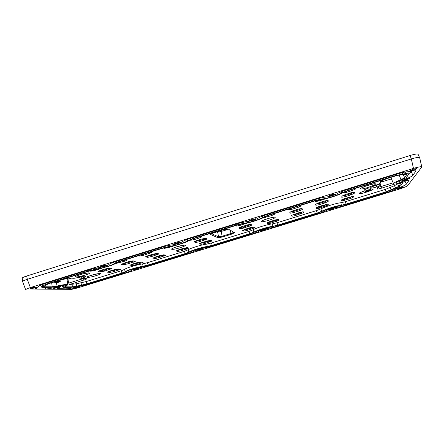 <?xml version="1.0" encoding="UTF-8"?>
<svg xmlns="http://www.w3.org/2000/svg" width="444" height="444" viewBox="0 0 444 444"><rect width="100%" height="100%" fill="white"/><g stroke="black" fill="none" stroke-linecap="round" stroke-linejoin="round"><path stroke-width="0.67" d="M88.523 272.899L88.45 272.905C84.182 273.01 72.289 276.873 76.102 276.906L76.679 276.901C81.002 276.74 92.524 273.016 89.005 272.905L88.523 272.899M99.456 273.56L99.389 273.565C95.454 273.676 84.055 277.356 87.546 277.383L88.079 277.372C92.063 277.217 103.125 273.659 99.906 273.565L99.456 273.56M184.793 245.16L184.737 245.155C181.763 244.894 169.386 248.895 171.895 249.3L172.294 249.345C175.374 249.545 187.34 245.693 185.115 245.21L184.793 245.16M274.991 217.233L274.958 217.221C273.143 216.567 260.012 220.807 261.35 221.606L261.583 221.706C263.536 222.278 276.207 218.204 275.163 217.327L274.991 217.233M375.474 183.894L375.463 183.877C374.997 182.712 360.65 187.351 360.611 188.667L360.65 188.839C361.322 189.899 375.125 185.453 375.474 184.06L375.474 183.894M360.084 192.674L365.09 190.62C361.521 191.864 359.535 192.801 359.129 193.429L359.157 193.573C359.834 194.533 372.971 190.321 373.271 189.061L370.784 189.022M366.106 191.381L366 191.486C365.223 192.058 370.302 190.576 370.418 190.204L370.524 190.093C369.53 190.015 368.059 190.443 366.106 191.381M59.785 281.64L59.601 281.613C59.157 281.413 54.19 282.861 55.317 282.861L55.5 282.889C55.955 283.083 60.878 281.651 59.785 281.64M365.362 191.247L364.679 189.66L367.765 188.239L370.496 187.773L370.884 189.46L368.292 189.91L365.362 191.247C365.418 191.619 365.856 191.714 366.677 191.531L370.579 190.126L370.884 189.46M223.338 229.753L228.027 228.921L234.604 232.695L231.485 234.193L222.477 236.979L222.144 236.23L218.614 236.885L211.388 233.6M231.485 234.193L231.158 233.444L222.144 236.23L221.151 231.513L217.621 232.145L216.861 231.774M326.046 198.673L318.631 201.015L315.212 201.57L315.096 200.871L269.269 215.101L264.302 217.099C262.143 218.37 258.769 219.725 254.179 221.168C249.556 222.583 245.682 223.476 242.552 223.854L236.891 225.158L193.601 238.606L189.188 240.42C187.607 241.503 184.61 242.735 180.203 244.122C175.73 245.488 171.739 246.426 168.232 246.931L162.41 248.296L119.886 261.499L116.001 263.148C114.957 264.047 112.321 265.162 108.081 266.5L89.827 270.84L49.706 283.3L46.204 284.832L43.556 286.619L44.256 286.802L44.15 286.119M400.671 183.228L398.473 183.466C395.515 184.099 393.889 184.199 393.6 183.766C393.539 183.028 395.998 181.663 400.971 179.676L404.656 177.761L407.065 174.103L400.754 174.747L395.327 175.946L348.729 190.421L343.156 192.613C340.382 194.089 336.596 195.576 331.812 197.081C327.034 198.546 323.288 199.395 320.568 199.628L315.09 200.871M66.994 279.221L67.915 279.248L68.687 283.111L69.541 284.482L76.218 283.833L76.762 286.152L72.45 286.868L65.562 286.852L65.013 286.707L67.849 284.793C67.244 284.143 63.659 284.56 57.093 286.041L52.281 286.824L44.256 286.802M323.176 210.944L331.59 207.731L346.209 204.318L385.83 192.135L392.724 189.549L400.66 185.82L402.858 182.567C402.741 182.284 401.764 182.334 399.927 182.717C397.569 183.211 396.314 183.272 396.148 182.895C396.198 182.295 398.124 181.23 401.942 179.698C404.573 178.649 406.132 177.839 406.61 177.267L409.207 173.41C409.052 173.071 407.975 173.105 405.96 173.515L395.549 175.558L349.006 190.015L341.597 192.94C337.407 195.321 326.212 198.795 322.122 198.99L314.829 200.633L269.264 214.791L262.659 217.455C259.546 219.48 248.768 222.821 243.917 223.271L236.375 225.008L193.34 238.378L187.479 240.798C185.359 242.502 174.958 245.726 169.419 246.409L161.649 248.224L119.381 261.355C116.594 262.238 114.874 262.97 114.23 263.547C113.037 264.94 103.008 268.048 96.82 268.953L88.85 270.84L48.796 283.289C46.076 284.149 44.544 284.82 44.195 285.303L41.564 287.135L42.491 287.351L50.882 287.357L56.999 286.369C62.077 285.226 64.902 284.898 65.462 285.375L62.904 287.19L63.625 287.362L70.846 287.362L80.503 285.581L87.496 283.866L122.328 273.154L126.818 271.339C127.639 270.707 129.687 269.874 132.961 268.853L148.818 265.007L185.398 253.763L197.269 249.062L212.743 245.354L249.783 233.966L262.953 228.849L278.022 225.286L317.033 213.292L323.176 210.944M396.215 188.056L396.52 188.783L398.901 187.779C403.102 186.203 405.588 184.998 406.36 184.16L408.852 180.586C408.558 180.159 406.787 180.314 403.546 181.058L401.215 181.257C401.221 180.919 402.381 180.303 404.684 179.415C409.268 177.667 412.004 176.307 412.898 175.325L415.856 171.062C415.523 170.563 413.63 170.701 410.173 171.473L407.997 171.778C406.005 171.7 402.358 172.466 397.053 174.081L348.368 189.216C343.162 190.876 339.288 192.435 336.746 193.911L331.834 195.893L326.962 196.953C324.453 197.047 320.635 197.874 315.501 199.439L267.799 214.269C262.82 215.851 259.401 217.266 257.537 218.52L253.202 220.313L248.124 221.445C245.132 221.706 241.153 222.588 236.186 224.098L191.12 238.112C186.358 239.627 183.355 240.903 182.112 241.952L178.305 243.573L173.043 244.772C169.608 245.177 165.49 246.115 160.678 247.574L116.461 261.322C111.899 262.776 109.291 263.925 108.636 264.779L105.328 266.239L99.894 267.493C96.048 268.043 91.797 269.025 87.135 270.44L45.305 283.45C40.937 284.837 38.689 285.869 38.567 286.546L37.579 287.196C36.042 287.851 35.287 288.345 35.315 288.678L36.724 289.027L36.519 287.684M102.231 265.945C104.568 265.279 105.966 265.051 106.427 265.257L104.507 266.161C102.175 266.827 100.777 267.055 100.311 266.844L102.231 265.945M263.736 229.537L266.661 229.01L264.324 230.048L261.405 230.575L263.736 229.537M406.854 178.976L409.523 178.499L406.094 180.048L403.43 180.519L406.854 178.976M74.242 287.806L77.928 287.129L76.396 287.801L72.711 288.478L74.242 287.806M252.103 219.353L255.594 218.792L252.914 220.063L249.428 220.624L252.103 219.353M331.862 194.561L335.037 194.039L331.846 195.543L328.677 196.059L331.862 194.561M54.623 287.829L58.708 287.113L57.121 287.829L53.036 288.545L54.623 287.829M31.74 287.862C34.232 287.157 35.759 286.902 36.308 287.096L34.665 287.856C32.179 288.561 30.658 288.811 30.098 288.622L31.74 287.862M176.179 242.957L180.009 242.341L177.744 243.412L173.915 244.028L176.179 242.957M400.915 187.357L403.396 186.896L400.266 188.267L397.785 188.728L400.915 187.357M331.574 208.68L334.265 208.186L331.557 209.385L328.871 209.873L331.574 208.68M135.192 269.064L138.617 268.442L136.863 269.219L133.439 269.841L135.192 269.064M198.795 249.506L201.959 248.94L199.933 249.839L196.775 250.405L198.795 249.506M413.88 169.064L416.766 168.57C416.566 168.981 415.301 169.569 412.976 170.341L410.095 170.823C410.289 170.418 411.555 169.83 413.88 169.064M421.772 166.955L419.68 157.653C419.219 156.993 416.439 157.42 411.344 158.946L27.289 279.332C24.054 280.38 22.494 281.141 22.611 281.613L25.658 289.777L26.757 290.015L68.92 289.66C71.218 289.538 74.52 288.833 78.827 287.557L398.851 189.249C403.768 187.69 406.76 186.43 407.814 185.475L421.794 167.011C421.489 166.389 418.714 166.855 413.469 168.409L30.37 287.573C26.99 288.678 25.419 289.41 25.658 289.777M341.908 196.109L345.282 194.583L351.332 192.707L354.517 192.158L354.212 193.406L350.832 194.916L344.921 196.748L341.758 197.28L341.908 196.109M125.275 259.829L127.034 260.123L124.897 261.127L115.29 263.664M152.814 258.208L154.806 257.17L160.084 255.539L163.819 254.806L165.851 255.245L158.541 257.814L154.856 258.547L152.78 257.992M175.991 251.049L178.133 249.961L183.472 248.313L187.129 247.608L188.872 248.124L181.391 250.766L177.778 251.471L175.963 250.86M199.445 243.806L201.731 242.668L207.137 240.998L210.717 240.326L212.165 240.92L204.501 243.639L200.966 244.317L199.417 243.651M300.943 205.267L301.176 205.927L298.029 207.404L292.008 209.274L288.483 209.862L288.15 209.235M247.563 222.96L239.777 225.48L236.053 226.14L235.303 225.652M289.766 212.26L292.774 210.85L298.673 209.024L302.064 208.447L302.414 209.435L299.395 210.833L293.628 212.615L290.265 213.198L289.76 212.226M316.267 207.725L319.325 206.338L328.205 204.035L328.227 205.039L319.563 208.142L316.433 208.68L316.267 207.725M266.905 222.971L269.63 221.689L275.219 219.963L278.555 219.369L279.176 220.196L270.957 223.138L267.649 223.737L266.888 222.905M102.048 268.154L95.244 270.335L90.992 271.173L89.155 271.045M355.527 188.312L355.317 189.116L351.781 190.726L345.599 192.646L342.307 193.057M341.403 199.961L344.627 198.518L353.48 196.187L353.196 197.336L349.966 198.757L341.264 201.038L341.403 199.961M274.181 213.575L274.636 214.18L271.673 215.584L262.354 218.126M315.673 204.234L318.859 202.769L324.836 200.916L328.122 200.355L328.149 201.471L324.953 202.925L319.114 204.728L315.851 205.278L315.673 204.234M98.024 271.65L99.75 270.662L105.111 269.003L109.202 268.187L112.032 268.498L104.806 271.029L100.777 271.839L98.024 271.65L97.985 271.356M107.248 272.283L108.958 271.334L114.119 269.741L118.004 268.959L120.613 269.236L113.625 271.678L109.785 272.455L107.209 272.017M238.916 228.011L241.569 226.718L247.33 224.93L250.916 224.292L251.909 225.102L243.578 228.099L240.032 228.743L238.894 227.9M291.436 215.39L299.989 212.315L303.23 211.749L303.552 212.654L295.116 215.684L291.897 216.25L291.431 215.362M242.663 230.458L245.227 229.232L250.749 227.528L254.173 226.901L255.089 227.644L247.075 230.503L243.689 231.13L242.64 230.358M222.477 236.979L218.071 237.806L210.389 234.393L213.603 232.778M129.898 265.284L131.751 264.291L136.968 262.682L140.781 261.927L143.101 262.282L135.958 264.785L132.19 265.54L129.864 265.046M193.906 241.952L196.259 240.759L201.887 239.011L205.639 238.317L207.22 238.966L199.267 241.808L195.56 242.507L193.878 241.775M145.388 256.982L147.419 255.894L152.908 254.19L156.837 253.435L159.052 253.913L151.476 256.593L147.602 257.348L145.349 256.737M121.562 264.363L123.443 263.32L128.865 261.638L132.878 260.856L135.403 261.25L128.005 263.853L124.048 264.635L121.523 264.091M200.749 236.386L201.842 236.841L199.312 238.04L193.573 239.821L189.238 240.387M174.914 245.593L168.531 247.591L164.546 248.34L163.264 248.035M150.116 252.114L151.654 252.464L143.801 255.267L139.721 256.044L138.239 255.8M62.671 279.315L60.068 280.142L69.059 278.038L74.464 278.233L76.607 277.816C84.366 275.48 89.488 275.746 82.251 278.027L81.524 278.488L86.425 278.666C87.24 278.782 86.48 279.215 84.138 279.975L69.541 284.482M72.067 284.51L72.45 286.868M76.218 283.833L86.158 281.585L121.234 270.779L124.487 269.447C125.819 268.093 136.619 264.757 142.585 263.869L147.458 262.698L184.454 251.293L188.09 249.844C190.248 248.218 201.41 244.772 206.771 244.083L211.533 242.951L249.006 231.402L253.036 229.826C256.077 227.911 267.61 224.348 272.333 223.876L276.967 222.788L316.428 210.628L320.879 208.913C324.869 206.688 336.802 203.008 340.826 202.769L345.321 201.726L385.231 189.427L394.544 185.67L398.046 183.561M394.927 184.027L381.418 188.195C378.615 189.022 377.184 189.249 377.123 188.878L378.144 186.741L376.667 186.946C368.198 189.516 369.014 187.279 377.811 184.476L379.626 183.65L380.758 181.28C381.318 180.647 383.161 179.82 386.291 178.799L397.319 175.374M341.891 196.22L344.672 195.599L344.921 196.748M350.832 194.916L350.383 193.828L344.672 195.599M350.383 193.828L353.757 192.313L354.212 193.406M154.856 258.547L154.634 257.487L154.112 257.398M154.634 257.487L158.325 256.765L158.541 257.814M163.714 256.221L163.325 255.222L158.325 256.765M163.325 255.222L164.28 254.9M177.778 251.471L177.556 250.405L177.123 250.305M177.556 250.405L181.169 249.711L181.391 250.766M186.624 249.156L186.225 248.146L181.169 249.711M186.225 248.146L187.49 247.708M200.966 244.317L200.411 243.129M200.744 243.245L204.279 242.574L204.501 243.639M209.796 242.008L209.39 240.992L204.279 242.574M209.39 240.992L210.972 240.426M290.265 213.198L289.982 211.988M290.021 212.054L293.384 211.483L293.628 212.615M299.395 210.833L298.956 209.757L293.384 211.483M298.956 209.757L301.976 208.386L302.414 209.435M316.289 207.653L319.325 207.048L319.563 208.142M325.163 206.41L324.736 205.378L319.325 207.048M324.736 205.378L327.794 203.996L328.227 205.039M267.649 223.737L267.344 222.566M267.421 222.649L270.723 222.056L270.957 223.138M276.423 221.451L276.007 220.424L270.723 222.056M276.007 220.424L278.571 219.386M341.392 200.011L344.061 199.406L344.3 200.505M349.966 198.757L349.533 197.719L344.061 199.406M349.533 197.719L352.764 196.287L353.196 197.336M315.673 204.201L318.87 203.591L319.114 204.728M324.953 202.925L324.509 201.842L318.87 203.591M324.509 201.842L327.7 200.383L328.149 201.471M100.777 271.839L100.555 270.751L99.678 270.685M100.555 270.751L104.59 269.946L104.806 271.029M110.057 269.408L109.662 268.376L104.59 269.946M109.662 268.376L110.018 268.259M109.785 272.455L109.574 271.406L108.885 271.356M109.574 271.406L113.414 270.635L113.625 271.678M118.676 270.119L118.298 269.125L113.414 270.635M118.298 269.125L118.642 269.014M240.032 228.743L239.566 227.461M239.793 227.617L243.345 226.978L243.578 228.099M249.212 226.357L248.779 225.291L243.345 226.978M248.779 225.291L251.06 224.409M291.897 216.25L291.653 215.14M291.664 215.162L294.883 214.596L295.116 215.684M300.649 213.975L300.227 212.942L294.883 214.596M300.227 212.942L303.113 211.683M243.689 231.13L243.301 229.942M243.462 230.048L246.847 229.426L247.075 230.503M252.481 228.838L252.07 227.816L246.847 229.426M252.07 227.816L254.262 226.973M210.389 234.393L210.956 233.816M218.071 237.806L218.614 236.885L217.621 232.145M234.604 232.695L228.027 228.921M233.627 232.428L231.158 233.444L229.903 230.297M132.19 265.54L131.979 264.485L131.363 264.419M131.979 264.485L135.742 263.736L135.958 264.785M141.07 263.209L140.681 262.21L135.742 263.736M140.681 262.21L141.331 261.999M195.56 242.507L195.327 241.392L194.883 241.242M195.327 241.392L199.034 240.698L199.267 241.808M204.773 240.104L204.357 239.05L199.034 240.698M204.357 239.05L205.994 238.456M147.602 257.348L147.375 256.244L146.698 256.127M147.375 256.244L151.249 255.494L151.476 256.593M156.849 254.928L156.443 253.89L151.249 255.494M156.443 253.89L157.431 253.552M124.048 264.635L123.826 263.542L123.044 263.447M123.826 263.542L127.783 262.765L128.005 263.853M133.317 262.21L132.911 261.172L127.783 262.765M132.911 261.172L133.589 260.95M400.777 183.466L398.773 186.402L385.997 191.847L346.076 204.123L341.403 205.217L340.826 202.769M320.879 208.913L321.806 211.244C325.735 209.091 337.451 205.483 341.403 205.217M321.806 211.244L317.171 213.015L277.694 225.152L272.877 226.296L272.333 223.876M253.036 229.826L253.918 232.129C256.915 230.275 268.243 226.784 272.877 226.296M253.918 232.129L249.728 233.755L212.232 245.282L207.287 246.47L206.771 244.083M188.09 249.844L188.928 252.12C191.064 250.544 202.026 247.169 207.287 246.47M188.928 252.12L185.148 253.613L148.135 264.996L143.068 266.222L142.585 263.869M124.487 269.447L125.291 271.695C126.607 270.39 137.213 267.122 143.068 266.222M125.291 271.695L121.906 273.06L86.813 283.855L81.48 285.159L81.024 282.834M76.762 286.152L81.48 285.159M228.199 229.326L221.151 231.513M380.991 182.134L391.453 178.888M67.915 279.248L71.295 278.199M402.836 182.473L405.244 180.691M409.207 173.482L412.015 171.09M39.633 285.614L41.048 285.62M60.639 285.747L62.41 285.758M396.52 188.783C393.917 190.088 390.398 191.431 385.969 192.813L345.354 205.294C341.031 206.599 337.834 207.326 335.758 207.47L335.564 206.615M327.078 209.263L327.389 210.04C330.186 208.741 332.972 207.881 335.758 207.47M327.389 210.04C325.297 211.178 322.116 212.415 317.849 213.747L277.8 226.052C273.604 227.322 270.285 228.088 267.854 228.349L267.682 227.556M259.44 230.025L259.757 230.836C262.088 229.687 264.785 228.86 267.854 228.349M259.757 230.836C258.153 231.818 255.294 232.95 251.176 234.232L213.109 245.932L202.841 248.335L202.692 247.602M194.688 249.911L195.005 250.749C196.897 249.739 199.511 248.934 202.841 248.335M195.005 250.749C193.85 251.582 191.286 252.614 187.318 253.857L149.745 265.401L139.177 267.91L139.044 267.238M131.274 269.397L131.585 270.246C133.067 269.369 135.598 268.592 139.177 267.91M131.585 270.246C130.863 270.94 128.582 271.883 124.753 273.082L89.005 284.066L78.166 286.674L78.05 286.064M75.38 286.674L75.519 287.229L78.166 286.674M75.519 287.229C71.312 288.267 68.215 288.811 66.228 288.872L57.47 288.633L60.767 286.596L60.623 285.609M55.8 286.635L55.938 287.213C58.841 286.53 60.451 286.325 60.767 286.596M55.938 287.213C51.354 288.328 47.919 288.916 45.627 288.983L36.724 289.027M27.312 279.32L26.673 276.029C23.748 276.973 22.261 277.7 22.2 278.21L22.65 281.402M26.673 276.029L410.101 155.5L411.338 158.952L413.469 168.409M419.513 157.47L418.065 154.257C417.427 153.679 414.768 154.09 410.101 155.5M54.717 282.562L56.216 281.79L60.218 281.119L60.062 280.086M54.423 281.835L54.995 282.85L58.697 282.229C59.979 281.829 60.484 281.457 60.218 281.119M84.893 273.437L79.781 274.747M95.366 274.226L91.669 275.186M181.019 245.682L175.519 247.208M271.001 217.738L264.99 219.541M405.96 173.515L405.539 171.961M30.37 287.573L27.289 279.332M213.564 232.789L223.304 229.764M48.124 283.833L54.44 281.873L47.874 283.927M119.147 261.738L119.369 262.842M124.897 261.127L124.487 260.073M288.483 209.862L288.339 209.18M291.758 208.119L292.008 209.274M298.029 207.404L297.58 206.31M300.91 205.272L301.176 205.927M236.053 226.14L235.908 225.463M239.555 224.42L239.777 225.48M90.992 271.173L90.865 270.529M95.083 269.541L95.244 270.335M345.371 191.603L345.599 192.646M351.781 190.726L351.321 189.616M355.045 188.461L355.317 189.116M318.404 199.978L318.631 201.015M265.523 216.478L265.723 217.432M271.673 215.584L271.228 214.491M303.158 211.694L303.552 212.654M371.162 184.377L364.335 186.608M365.162 190.776L363.131 191.331M189.677 240.537L189.599 240.165M193.34 238.689L193.573 239.821M199.312 238.04L198.884 236.963M164.546 248.34L164.419 247.719M168.393 246.908L168.531 247.591M139.721 256.044L139.588 255.383M143.567 254.146L143.801 255.267M149.395 253.53L148.979 252.464M407.02 174.298L406.882 173.987M404.656 177.761L403.208 174.475M380.758 181.28L386.263 178.827L397.669 175.286M379.626 183.65L380.708 182.717L381.712 180.653M380.708 182.717C379.864 183.738 378.893 184.332 377.811 184.493L377.8 184.482M376.667 186.946L376.468 185.181L374.353 185.742M378.144 186.741L379.198 185.836L379.32 184.737L376.401 184.97M379.309 184.793L379.148 183.994M377.123 188.878L378.155 187.99L379.198 185.836M381.418 188.195L381.091 186.53L378.588 187.096M393.173 182.795L381.091 186.53L380.108 183.45M398.773 186.402L397.735 184.032M395.454 188.084L394.544 185.67M391.253 189.871L390.276 187.512M385.997 191.847L385.231 189.427M346.076 204.123L345.321 201.726M317.171 213.015L316.428 210.628M277.694 225.152L276.967 222.788M249.728 233.755L249.006 231.402M212.232 245.282L211.533 242.951M185.148 253.613L184.454 251.293M148.135 264.996L147.458 262.698M121.906 273.06L121.234 270.779M86.813 283.855L86.158 281.585M65.562 286.852L65.473 286.308M84.138 279.975L83.206 278.627L68.687 283.111M86.425 278.666L81.047 278.549L79.354 277.089M81.524 278.488L81.047 278.549M82.251 278.027L81.152 276.684M81.036 276.712L79.493 277.478M74.464 278.233L76.673 277.811C79.382 276.895 84.504 276.046 84.815 276.196L84.643 276.14M69.059 278.038L73.97 278.294M68.565 278.099L62.854 279.259M51.637 282.761L52.281 286.824M400.971 179.676L399.195 174.942M56.344 282.806L57.093 286.041M64.03 286.397L63.631 285.187M42.702 286.275L42.136 284.526M44.195 285.303L43.734 283.955M48.796 283.289L48.557 282.44M88.606 270.002L88.85 270.84M96.82 268.953L96.642 268.037M113.758 262.221L114.23 263.547M119.381 261.355L119.131 260.495M161.394 247.358L161.649 248.224M169.419 246.409L169.203 245.382M187.007 239.516L187.479 240.798M193.34 238.378L193.073 237.501M236.103 224.126L236.375 225.008M243.917 223.271L243.667 222.133M262.193 216.234L262.659 217.455M269.264 214.791L268.992 213.897M314.546 199.733L314.829 200.633M322.122 198.99L321.828 197.73M341.136 191.802L341.597 192.94M349.006 190.015L348.723 189.111M395.254 174.642L395.549 175.558M402.714 173.97L402.375 172.605M399.4 180.769L399.927 182.717M385.969 192.813L385.758 192.158M345.354 205.294L345.143 204.634M317.849 213.747L317.643 213.098M277.8 226.052L277.605 225.413M251.176 234.232L250.977 233.583M213.109 245.932L212.92 245.299M187.318 253.857L187.124 253.202M149.745 265.401L149.561 264.779M124.753 273.082L124.553 272.405M89.005 284.066L88.828 283.455M66.228 288.872L65.99 287.362M58.591 288.911L58.419 287.829M45.627 288.983L45.371 287.351M415.751 171.467L415.462 170.829M412.898 175.325L411.399 171.961M404.684 179.415L404.401 178.643M408.769 180.902L408.552 180.397M406.36 184.16L404.989 181.058M398.901 187.779L398.629 187.046M88.412 272.932L82.318 274.031L76.468 275.946M99.328 273.598L93.484 274.681L87.918 276.512M184.238 245.232L177.916 246.459C175.041 247.197 171.584 248.845 172.488 248.501L172.611 248.357M274.02 217.244L274.103 217.266C273.998 217.127 269.752 217.882 267.527 218.676C264.918 219.386 261.227 221.217 262.149 220.857L262.271 220.701M374.087 183.777L366.028 185.953L361.505 188.006M371.994 188.822L370.79 189.05M409.202 173.393L408.807 171.734M227.389 228.86L223.321 229.77L210.828 233.855M377.811 184.499L371.534 187.018M67.849 284.793L66.855 278.305M393.6 183.766L390.809 177.417M62.904 287.19L62.265 285.348M41.564 287.124L40.848 285.037M402.858 182.567L402.547 181.269M401.215 181.257L400.738 180.186"/></g></svg>
